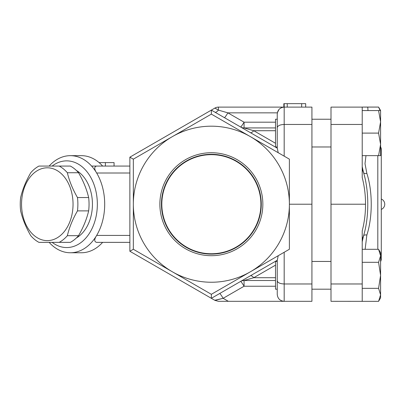 <?xml version="1.0" encoding="UTF-8"?>
<svg xmlns="http://www.w3.org/2000/svg" width="405" height="405" viewBox="0 0 405 405"><rect width="100%" height="100%" fill="white"/><g stroke="black" fill="none" stroke-linecap="round" stroke-linejoin="round"><path stroke-width="0.61" d="M260.906 204.216A49.547 49.547 0 0 1 186.589 247.121A49.547 49.547 0 0 1 186.589 161.306A49.547 49.547 0 0 1 260.906 204.216M159.874 204.216A51.486 51.486 0 0 1 237.102 159.626A51.486 51.486 0 0 1 237.102 248.802A51.486 51.486 0 0 1 159.874 204.216M161.453 204.216A49.906 49.906 0 0 0 236.312 247.435A49.906 49.906 0 0 0 236.312 160.993A49.906 49.906 0 0 0 161.453 204.216M59.191 242.357L70.364 242.357A40.748 28.811 -90 0 0 78.529 235.69C83.329 227.423 86.705 219.151 88.66 210.883A40.748 28.811 -90 0 0 88.66 197.544C86.705 189.277 83.329 181.005 78.529 172.738A40.748 28.811 -90 0 0 70.364 166.07L59.191 166.07A40.748 28.811 90 0 1 67.357 172.738C69.311 181.005 72.687 189.277 77.487 197.544A40.748 28.811 90 0 1 77.487 210.883C72.687 219.151 69.311 227.423 67.357 235.69A40.748 28.811 90 0 1 59.191 242.357L38.936 242.357A40.748 28.811 90 0 1 30.765 235.69C25.971 227.423 22.594 219.151 20.64 210.883A40.748 28.811 90 0 1 20.25 204.216A40.748 28.811 90 0 1 20.64 197.544C22.594 189.277 25.971 181.005 30.765 172.738A40.748 28.811 90 0 1 38.936 166.07L59.191 166.07M21.546 204.216A36.41 25.748 -90 0 0 60.168 235.745A36.41 25.748 -90 0 0 60.168 172.682A36.41 25.748 -90 0 0 21.546 204.216M88.66 197.544L77.487 197.544M88.66 210.883L77.487 210.883M78.529 235.69L67.357 235.69M78.529 172.738L67.357 172.738M76.418 170.505A36.41 25.748 90 0 1 92.436 204.216A36.41 25.748 90 0 1 76.418 237.922M275.516 261.453L275.516 289.195L277.248 289.195L277.248 261.453L275.516 261.453M331.001 261.453L311.926 261.453M275.516 119.232L275.516 146.974L277.248 146.974L277.248 119.232L275.516 119.232M380.589 275.324L378.574 262.308L380.589 255.803L380.589 294.845L378.574 288.34L380.589 275.324M378.574 249.298L380.589 252.786L380.589 255.803L378.574 249.298L362.212 249.298M380.589 294.845L380.589 297.862L378.574 301.35L380.589 294.845M380.589 121.834L378.574 110.565L380.589 110.565L380.589 144.372L378.574 133.103L380.589 121.834L380.589 113.582M378.574 155.641L380.589 144.372L380.589 155.641L362.212 155.641M380.128 110.565L378.574 107.077L362.212 107.077L367.76 107.117L367.998 110.565M331.001 204.216L365.512 204.216C365.558 195.18 364.459 186.285 362.212 177.532L362.212 107.117L331.001 107.117L331.001 301.31L378.574 301.35M362.212 301.31L362.212 288.34L378.574 288.34M362.212 262.308L378.574 262.308M362.212 288.34L362.212 230.896C364.459 222.142 365.558 213.248 365.512 204.216M362.212 133.103L378.574 133.103M362.212 110.565L378.574 110.565M362.212 241.78L362.212 239.193L363.548 235.831L362.212 241.78M214.746 108.16L215.399 108.378L214.944 108.044L129.868 157.165L129.868 251.262L214.944 300.383L223.145 298.313L214.878 300.242M277.248 260.273L277.248 294.374C277.668 298.581 279.982 300.89 284.183 301.31L311.926 301.31L311.926 107.117L284.183 107.117L284.183 103.65L305.684 103.65L305.684 107.117M365.143 249.298L366.839 235.092M362.212 166.647L363.548 172.596C369.183 191.084 369.198 217.303 363.548 235.831A3.468 1.767 15.4 0 1 366.854 235.042C372.711 216.979 372.696 191.408 366.854 173.386L365.006 163.666L365.978 155.641M362.212 169.234L363.548 172.596A3.468 1.767 -15.4 0 0 366.854 173.386M380.589 261.777L381.282 259.696L381.282 148.731L380.589 146.65M331.001 283.971L362.212 283.971M331.001 124.456L362.212 124.456M114.063 166.07L114.063 162.602L99.083 162.602M105.391 166.07L105.391 162.602M250.29 132.592A6.936 2.415 120 0 0 253.758 130.719L244.063 127.919A6.936 6.931 -60 0 1 240.6 126.993A6.936 0.607 120 0 0 244.063 122.194L227.878 112.848L277.354 112.848L277.248 114.053C277.668 109.846 279.982 107.538 284.183 107.117L283.839 107.117L283.839 103.65L284.183 103.65M283.839 107.117L218.411 107.117A6.936 6.936 0 0 0 214.944 108.044A6.936 0.607 60 0 1 215.399 108.378L218.411 110.114A6.936 2.263 -60 0 1 214.944 112.185M49.132 166.07L45.846 166.07L49.132 166.07A48.549 34.329 90 0 1 70.369 155.667A48.549 34.329 90 0 1 96.663 173.006C94.173 169.138 94.122 166.83 96.506 166.07L129.868 166.07M129.868 173.006L96.663 173.006A48.549 34.329 90 0 1 96.663 235.421A48.549 34.329 90 0 1 70.369 252.76A48.549 34.329 90 0 1 49.132 242.357M129.868 242.357L96.506 242.357C94.122 241.618 94.173 239.309 96.663 235.421L129.868 235.421M91.601 166.07L96.506 166.07M52.129 166.07A43.345 30.653 90 0 1 90.452 176.833A43.345 30.653 90 0 1 90.168 232.08A43.345 30.653 90 0 1 52.129 242.357M277.354 112.848L278.949 109.502M277.248 114.053L277.248 127.666C277.668 125.722 279.982 124.649 284.183 124.456L284.183 107.117M311.926 204.216L289.388 204.216L289.388 159.165L278.21 152.715L277.278 148.169L211.359 110.114L211.359 114.119L289.388 159.165L289.388 249.262L211.359 294.308L172.348 271.785A78.023 78.023 0 0 0 250.376 271.785L211.359 294.308L211.359 298.313L277.278 260.258L278.21 255.717M277.248 127.666L277.248 148.154M311.926 124.456L284.183 124.456L284.183 156.163M277.248 280.761C277.668 282.705 279.982 283.778 284.183 283.971L284.183 252.264M214.944 300.383L218.411 301.31L284.183 301.31C279.982 300.89 277.668 298.581 277.248 294.374M311.926 283.971L284.183 283.971L284.183 301.31M219.677 293.514A6.936 0.607 -120 0 1 223.145 298.313L244.063 286.234A6.936 0.607 60 0 0 240.595 281.434A6.936 6.931 -120 0 1 244.063 280.508L253.758 277.708L275.516 265.148M250.29 275.835A6.936 2.415 -120 0 1 253.758 277.708L275.516 277.708M214.944 108.044A6.936 6.936 0 0 1 218.411 107.117L218.411 110.114L227.878 112.848A6.936 0.607 -60 0 1 224.41 117.647M70.369 252.76L81.4 252.76A48.549 34.329 -90 0 0 102.637 242.357M102.637 166.07A48.549 34.329 -90 0 0 81.4 155.667L70.369 155.667M133.336 249.262L133.336 204.216A78.023 78.023 0 0 0 172.348 271.785L133.336 249.262L129.868 251.262M289.388 204.216L289.388 249.262L250.376 271.785A78.023 78.023 0 0 0 250.376 136.642A78.023 78.023 0 0 0 133.336 204.216L133.336 159.165L211.359 114.119L278.21 152.715M133.336 159.165L129.868 157.165M377.814 155.641L377.814 249.298M287.246 107.117L287.246 103.65M301.669 107.117L301.669 103.65M275.516 286.234L244.063 286.234L244.063 280.508L275.516 280.508M228.339 301.31L223.145 298.313M275.516 143.279L253.758 130.719L275.516 130.719M275.516 127.919L244.063 127.919L244.063 122.194L275.516 122.194M381.282 209.415A5.635 5.635 0 0 0 381.282 199.012M331.001 289.195L311.926 289.195M331.001 119.232L311.926 119.232M331.001 146.974L311.926 146.974M380.589 110.565L378.574 107.077"/></g></svg>

